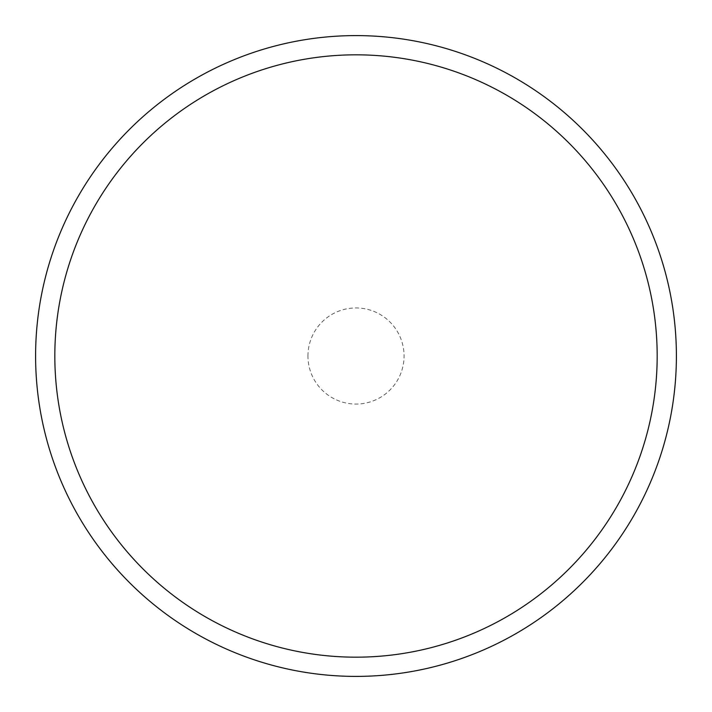 <?xml version="1.0" encoding="UTF-8"?>
<svg xmlns="http://www.w3.org/2000/svg" width="712" height="712" viewBox="0 0 712 712"><rect width="100%" height="100%" fill="white"/><g stroke="black" fill="none" stroke-linecap="round" stroke-linejoin="round"><path stroke-width="0.53" stroke-dasharray="3.56 2.67" d="M307.94 356A48.06 48.06 0 0 1 356 307.94A48.06 48.06 0 0 1 404.06 356A48.06 48.06 0 0 1 356 404.06A48.06 48.06 0 0 1 307.94 356M35.662 356A320.338 320.338 0 0 1 356 35.662A320.338 320.338 0 0 1 676.338 356A320.338 320.338 0 0 1 356 676.338A320.338 320.338 0 0 1 35.662 356A320.338 320.338 0 0 1 356 35.662A320.338 320.338 0 0 1 676.338 356A320.338 320.338 0 0 1 356 676.338A320.338 320.338 0 0 1 35.662 356M35.6 356A320.4 320.4 0 0 1 356 35.6A320.4 320.4 0 0 1 676.4 356A320.4 320.4 0 0 1 356 676.4A320.4 320.4 0 0 1 35.6 356"/><path stroke-width="1.07" d="M657.176 356A301.176 301.176 0 0 0 356 54.824A301.176 301.176 0 0 0 54.824 356A301.176 301.176 0 0 0 356 657.176A301.176 301.176 0 0 0 657.176 356M35.6 356A320.4 320.4 0 0 1 356 35.6A320.4 320.4 0 0 1 676.4 356A320.4 320.4 0 0 1 356 676.4A320.4 320.4 0 0 1 35.6 356"/></g></svg>
